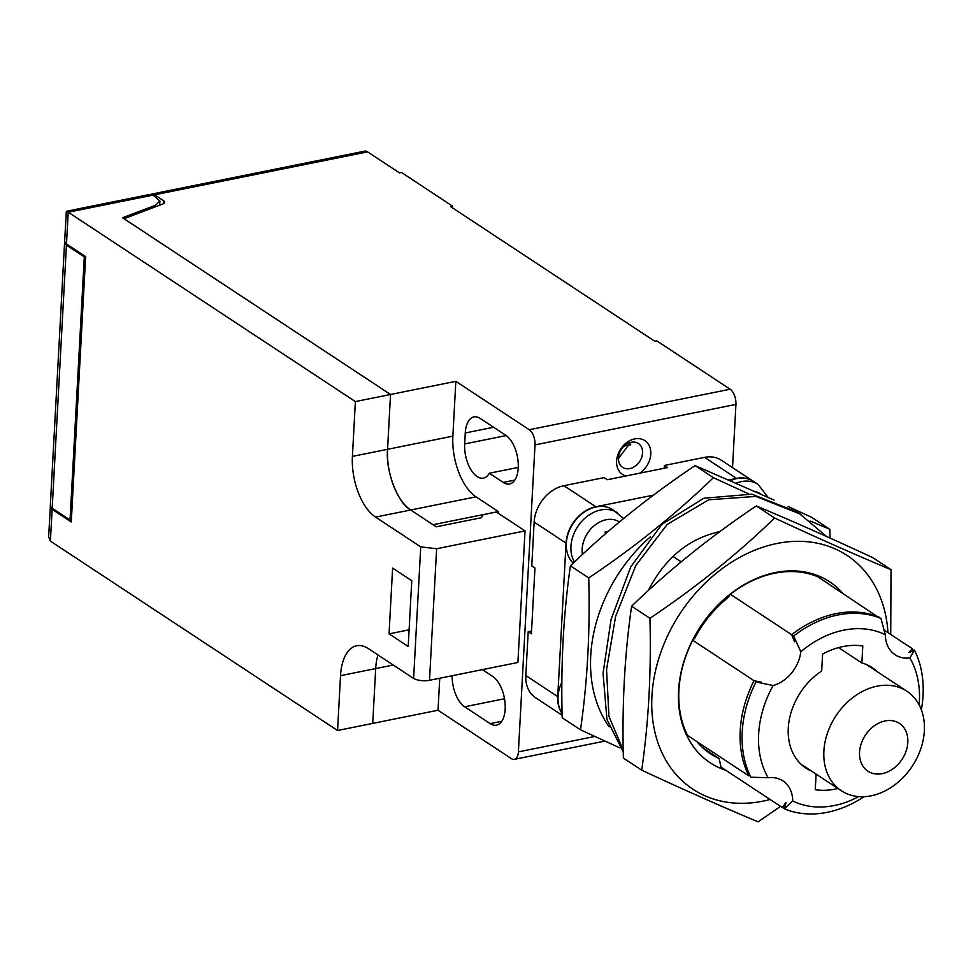 <?xml version="1.0" encoding="UTF-8"?>
<svg xmlns="http://www.w3.org/2000/svg" width="973" height="973" viewBox="0 0 973 973"><rect width="100%" height="100%" fill="white"/><g stroke="black" fill="none" stroke-linecap="round" stroke-linejoin="round"><path stroke-width="1.46" d="M623.255 751.91L606.957 719.497L603.053 673.304L611.105 619.315L630.723 566.955L661.92 524.289L703.82 498.249L751.825 494.175L797.836 512.26L826.503 536.464M648.31 590.538C665.106 557.967 688.92 538.349 719.765 531.684M623.231 750.159L608.952 716.359L606.556 669.57L615.629 616.347L635.819 565.483L667.174 524.459L708.721 499.794L755.912 496.412L801.034 514.364M154.61 194.795L163.549 200.693A7.152 2.785 -176.9 0 1 164.656 202.287A7.152 2.785 -176.9 0 1 162.783 204.026L123.972 218.706L390.538 394.491L455.838 381.331L529.227 429.725A11.919 6.081 78.6 0 1 535.016 444.904L735.941 404.403A11.919 6.081 -101.4 0 0 730.151 389.224L656.763 340.83L654.756 341.243L450.56 206.58L452.567 206.167L401.521 172.501L399.502 172.914L367.599 151.873A11.919 6.081 -101.4 0 0 364.656 151.156L151.666 194.077A11.919 6.081 78.6 0 1 154.61 194.795L367.599 151.873M150.401 194.636A11.919 6.081 78.6 0 1 151.666 194.077M452.481 207.845L452.567 206.167M732.523 467.612L735.941 404.403M482.365 669.643L492.727 676.478A25.626 13.075 78.6 0 1 505.096 703.37A25.626 13.075 78.6 0 1 496.51 725.165A25.626 13.075 78.6 0 1 490.173 723.62L464.644 706.787A25.626 13.075 78.6 0 1 452.153 675.724M480.261 418.451L505.79 435.284A25.626 13.075 78.6 0 1 518.159 462.175A25.626 13.075 78.6 0 1 509.572 483.97A25.626 13.075 78.6 0 1 503.236 482.426L489.297 473.231A25.626 13.075 78.6 0 1 483.459 478.096A25.626 13.075 78.6 0 1 464.668 443.931L465.264 432.973A25.626 13.075 78.6 0 1 473.924 416.906A25.626 13.075 78.6 0 1 480.261 418.451M439.76 678.23L438.02 710.241L511.409 758.636A11.919 6.081 78.6 0 0 514.364 759.354A11.919 6.081 78.6 0 0 518.39 751.874L535.016 444.904M455.838 381.331L452.871 436.147A47.665 24.325 -101.4 0 0 476.016 496.838L498.358 511.567L498.261 513.258M498.358 511.567L433.058 524.727L410.715 509.998A47.665 24.325 78.6 0 1 387.57 449.307L390.538 394.491L122.513 217.757L155.206 205.388L159.913 201.046L153.077 195.111L68.219 212.211L66.346 211.275L64.644 241.268M372.72 723.389L375.687 668.585A47.665 24.325 78.6 0 1 377.938 654.926M438.02 710.241L372.72 723.401L375.687 668.585L393.274 665.033M489.297 473.231L518.256 467.405M624.18 446.048L630.772 444.722M630.54 442.435L618.427 458.502M625.858 475.979A20.263 15.544 -56.6 0 1 620.847 448.784A20.263 15.544 -56.6 0 1 647.787 443.36A20.263 15.544 -56.6 0 1 639.687 473.194M85.636 256.629L71.272 521.954L52.128 509.329L50.401 541.122L337.558 730.492L340.526 675.663A47.665 24.325 78.6 0 1 356.641 645.78A47.665 24.325 78.6 0 1 368.426 648.65L413.61 678.449L420.737 546.887L375.554 517.089A47.665 24.325 78.6 0 1 352.408 456.398L355.376 401.581L68.219 212.211L66.492 244.004L85.636 256.629L84.298 256.884L70.044 520.008L71.394 519.74M64.692 241.9A11.919 4.634 3.1 0 0 64.583 242.435A11.919 4.634 3.1 0 0 66.432 245.111L84.298 256.884M64.583 242.435L50.328 505.559A11.919 4.634 3.1 0 0 52.189 508.234L70.044 520.008M629.786 468.597A14.303 10.971 -56.6 0 1 622.635 467.368A14.303 10.971 -56.6 0 1 621.346 449.392A14.303 10.971 -56.6 0 1 638.373 443.493A14.303 10.971 -56.6 0 1 641.694 457.334A14.303 10.971 -56.6 0 1 629.786 468.597M389.054 633.861L392.618 568.086L411.761 580.711L408.198 646.486L389.054 633.861L409.11 629.823M420.737 546.887L436.622 548.736L525.031 530.917L517.904 662.479L429.494 680.297A11.919 4.634 -176.9 0 1 413.61 678.449M377.938 654.914A47.665 24.325 -101.4 0 0 375.687 668.585L340.526 675.663M337.558 730.492L372.708 723.401M50.401 541.122A11.919 4.634 -176.9 0 1 50.316 541.061L48.65 536.622L50.389 506.118M52.128 509.329L50.28 506.653M66.492 244.004L64.644 241.34M355.376 401.581L390.526 394.503L387.558 449.319C385.357 470.64 397.811 503.296 410.703 509.998L476.016 496.838M525.031 530.917L496.364 512.005L483.192 514.668L481.404 517.721L436.22 526.819L410.703 509.998L375.554 517.089M66.346 211.275L147.568 194.904L153.077 195.111M877.087 686.172A59.584 45.707 -56.6 0 1 906.921 691.256A59.584 45.707 -56.6 0 1 924.35 730.869A59.584 45.707 -56.6 0 1 893.749 785.625A59.584 45.707 -56.6 0 1 841.317 790.733A59.584 45.707 -56.6 0 1 827.476 733.058A59.584 45.707 -56.6 0 1 877.087 686.172M907.821 742.435A28.618 21.953 -56.6 0 1 870.385 772.538A28.618 21.953 -56.6 0 1 872.854 726.928A28.618 21.953 -56.6 0 1 907.821 742.435M837.911 788.495A77.463 59.426 -56.6 0 1 815.252 789.699L816.104 774.107M811.628 771.151A60.18 46.169 -56.6 0 1 805.887 768.086A60.18 46.169 -56.6 0 1 821.686 671.054L822.599 654.087A77.463 59.426 -56.6 0 1 862.783 645.987L861.871 662.954A60.18 46.169 -56.6 0 1 872.149 667.612A60.18 46.169 -56.6 0 1 877.232 671.674M838.58 647.604L861.871 662.954M919.157 704.914A95.33 73.133 123.4 0 0 909.877 657.943A33.362 25.602 -56.6 0 1 895.136 654.78A33.362 25.602 -56.6 0 1 885.321 634.724A95.33 73.133 123.4 0 0 800.803 651.764A33.362 25.602 -56.6 0 1 773.146 685.527A95.33 73.133 123.4 0 0 768.147 777.731A33.362 25.602 -56.6 0 1 782.924 780.893A33.362 25.602 -56.6 0 1 792.74 800.974A95.33 73.133 123.4 0 0 858.697 796.595M673.085 556.483L681.173 561.822M878.96 617.636L817.648 576.673A107.249 82.279 123.4 0 0 730.382 594.272L727.84 597.787A100.803 77.329 -56.6 0 0 694.734 638.215L692.715 640.258A107.249 82.279 123.4 0 0 687.558 735.454L748.869 775.895L750.098 775.627M730.382 594.272L791.694 634.7L794.6 641.815A33.362 25.602 -56.6 0 0 793.688 636.014L800.803 651.764M773.146 685.527L756.009 682A107.249 82.279 123.4 0 0 750.864 777.208L768.147 777.731M748.869 775.895A107.249 82.279 -56.6 0 1 754.014 680.686L761.482 682.243A33.362 25.602 -56.6 0 1 756.009 682M754.014 680.686L692.715 640.258M885.321 634.724L880.954 618.427A107.249 82.279 123.4 0 0 793.688 636.014M883.642 629.774L912.419 648.748L908.794 652.53A33.362 25.602 -56.6 0 0 914.413 650.061L909.877 657.943M921.346 709.804A107.249 82.279 123.4 0 0 914.413 650.061M792.74 800.974L784.335 808.855A107.249 82.279 123.4 0 0 864.048 796.692M784.335 808.855A33.362 25.602 123.4 0 0 785.904 802.567L782.341 807.541L721.029 767.113L719.144 758.539L702.555 747.592M791.694 634.7A107.249 82.279 -56.6 0 1 878.96 617.101M719.509 531.866A107.249 82.279 123.4 0 0 716.408 532.328M582.45 554.488A26.855 20.603 -56.6 0 1 593.53 526.271A26.855 20.603 -56.6 0 1 619.412 521.929M754.817 491.414A26.855 20.603 -56.6 0 1 760.813 494.089M912.419 648.748A107.249 82.279 -56.6 0 1 913.331 650.633M784.493 808.393A107.249 82.279 -56.6 0 1 782.341 807.541M719.144 758.539A100.803 77.329 -56.6 0 1 710.387 753.759A100.803 77.329 -56.6 0 1 697.009 741.694M725.98 770.373A108.441 83.192 -56.6 0 1 700.524 626.515A108.441 83.192 -56.6 0 1 842.776 593.25M653.418 495.148L595.841 506.751A33.362 25.602 123.4 0 0 566.043 543.116L557.736 696.607A33.362 25.602 123.4 0 0 562.102 713.525M751.497 480.248A33.362 25.602 123.4 0 0 736.488 478.4L728.777 479.957M605.328 533.909L605.157 531.951L608.32 531.319M623.571 518.5L612.881 509.767A33.41 25.626 123.4 0 0 574.496 521.552A33.41 25.626 123.4 0 0 573.182 563.197M768.111 497.373L758.137 484.457L753.54 481.416A33.41 25.626 123.4 0 0 730.395 480.662M561.871 682.182A33.41 25.626 123.4 0 0 562.09 713.331M650.353 536.865A140.015 107.419 123.4 0 0 609.086 726.807M887.972 632.62A140.015 107.419 123.4 0 0 776.953 543.493A140.015 107.419 123.4 0 0 651.776 699.964A140.015 107.419 123.4 0 0 770.105 799.478M752.445 480.747L721.285 460.205A33.362 25.602 123.4 0 0 704.586 457.359L664.401 465.459L667.587 467.563L607.31 479.713L604.111 477.609L563.926 485.709A33.362 25.602 123.4 0 0 534.141 522.075L531.769 565.933L534.955 568.037L531.392 633.812L528.205 631.708L525.821 675.566A33.362 25.602 123.4 0 0 535.588 697.75L562.126 715.252M748.273 493.688L713.404 477.67C676.04 513.853 634.481 547.276 588.738 577.926C590.185 631.331 587.437 681.964 580.504 729.835L562.187 717.758C560.74 664.352 563.489 613.72 570.409 565.848C607.784 529.665 649.344 496.242 695.087 465.593L774.07 500.061M788.118 506.459L811.518 517.247L829.847 529.324L810.193 521.017M580.504 729.835L619.923 747.909M830.018 538.045L829.847 529.324M641.706 770.19L623.389 758.113C621.942 704.707 624.678 654.075 631.611 606.203C668.974 570.02 710.533 536.61 756.276 505.948C790.903 520.409 829.714 537.619 872.72 557.602L891.037 569.679C856.41 555.23 817.6 538.008 774.605 518.025C737.23 554.209 695.671 587.631 649.928 618.281C651.375 671.686 648.638 722.319 641.706 770.19C684.712 790.173 723.523 807.395 758.149 821.844L780.516 806.337M890.721 634.432L891.037 569.679M531.538 631.039L528.205 631.708M664.401 465.459L664.243 468.244M695.087 465.593L713.404 477.67M570.409 565.848L588.738 577.926M756.276 505.948L774.605 518.025M631.611 606.203L649.928 618.281M529.227 429.725L730.151 389.224M452.871 436.147L387.57 449.307M514.826 480.09L503.236 482.426M493.627 427.256L465.264 432.973M464.668 443.931L506.203 435.563M501.752 721.285L490.173 723.62M464.644 706.787L504.513 698.748M518.39 751.874L594.856 736.464M163.379 203.758L163.549 200.693M52.189 508.234L66.432 245.111M352.408 456.398L387.558 449.319M429.494 680.297L436.622 548.736M155.121 206.921L155.206 205.388M617.49 512.807A33.41 25.626 123.4 0 0 581.258 521.917A33.41 25.626 123.4 0 0 574.447 561.993M758.137 484.457A33.41 25.626 123.4 0 0 736.184 483.18M566.043 543.116L534.141 522.075M525.821 675.566L557.736 696.607M595.841 506.751L563.926 485.709M736.488 478.4L704.586 457.359M604.938 741.085L514.364 759.354M159.681 205.206L159.9 201.156M906.921 691.256L866.408 664.535M841.317 790.733L800.803 764.024"/></g></svg>
